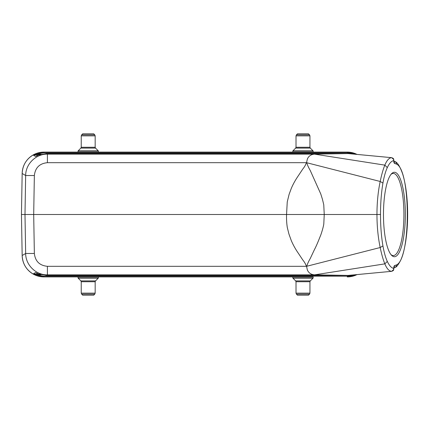 <?xml version="1.0" encoding="UTF-8"?>
<svg xmlns="http://www.w3.org/2000/svg" width="429" height="429" viewBox="0 0 429 429"><rect width="100%" height="100%" fill="white"/><g stroke="black" fill="none" stroke-linecap="round" stroke-linejoin="round"><path stroke-width="0.64" d="M98.364 152.097L98.364 151.056L78.046 151.056L78.046 152.097L292.819 152.097L292.819 151.056L313.138 151.056L313.138 152.097L347.254 152.097L355.303 153.641L357.008 154.408A21.766 21.766 0 0 0 347.254 152.097L43.93 152.097A21.766 21.766 0 0 0 22.163 173.488L21.45 214.5L22.163 255.512C22.614 263.889 26.453 270.163 33.682 274.335L33.103 273.975L35.537 272.554L38.524 273.922L46.466 275.418L348.085 275.418L314.489 274.866C311.036 274.565 308.66 272.93 307.352 269.948L306.553 266.312L47.41 266.312L47.41 274.866C35.913 275.102 25.617 264.977 25.654 253.48L34.358 253.48C35.248 261.277 39.597 265.556 47.41 266.312M78.046 152.097L43.93 152.097A21.766 21.766 0 0 0 22.163 173.488C22.598 165.127 26.437 158.859 33.682 154.665L35.88 153.641L43.93 152.097L43.93 152.821L36.202 154.301L35.88 153.641M292.819 276.903L292.819 277.944L313.138 277.944L313.138 276.903L98.364 276.903L98.364 277.944L78.046 277.944L78.046 276.903L43.93 276.903L35.88 275.359L33.682 274.335M313.138 276.903L43.93 276.903L43.93 276.179L347.254 276.179L354.708 274.807M36.969 273.252L35.537 272.554M40.916 274.699L36.202 274.699L33.103 273.975L38.674 273.981M47.41 162.688C39.597 163.444 35.248 167.723 34.358 175.52L25.654 175.52C25.617 164.023 35.913 153.898 47.41 154.134L47.41 162.688L306.553 162.688L307.352 159.052C308.655 156.07 311.036 154.429 314.489 154.134L348.053 153.582L46.466 153.582L38.524 155.078L35.789 156.456L36.964 155.754M38.674 155.019L33.103 155.025L33.682 154.665M40.916 154.301L36.202 154.301L33.103 155.025L35.537 156.446M306.746 266.264L306.354 266.307C305.743 264.232 304.526 262.076 302.708 259.856L298.434 253.41C295.479 249.147 293.087 244.841 291.259 240.492L288.926 234.014L287.307 227.52C286.669 223.434 286.416 219.096 286.561 214.5L287.248 201.936L289.103 194.353L291.259 188.508C293.039 184.245 295.431 179.939 298.434 175.59L302.804 169.01C304.488 166.994 305.668 164.886 306.354 162.688L306.746 162.736C307.389 164.993 308.558 167.573 310.247 170.485L320.79 194.005L322.49 199.464L323.761 204.772L324.238 214.5L323.793 224.061C323.289 227.005 322.286 230.646 320.79 234.995C319.289 238.545 317.288 244.171 314.312 249.882L310.247 258.515C308.558 261.427 307.389 264.007 306.746 266.264L380.191 247.528C378.078 237.516 376.994 226.507 376.952 214.5L24.989 214.5L25.654 175.52L22.169 173.482L21.45 214.5L24.989 214.5L25.654 253.48L22.169 255.518L21.45 214.5M357.008 274.592L355.303 275.359L347.254 276.903A21.766 21.766 0 0 0 357.008 274.592A21.766 21.766 0 0 1 347.254 276.903L347.254 276.179M348.123 275.418L391.618 271.332C389.092 271.171 386.835 268.683 384.84 263.862L314.489 274.866L47.41 274.866L46.466 275.418M387.301 261.411L384.84 263.862C383.145 259.754 381.596 254.306 380.191 247.528L382.941 245.94C384.084 252.397 385.537 257.55 387.301 261.411C389.285 265.637 391.414 267.964 393.683 268.382L393.699 269.299A0.869 0.622 11.5 0 1 393.699 269.471L393.742 269.181M382.941 183.038L380.191 181.472C381.601 174.694 383.145 169.251 384.84 165.138C386.829 160.328 389.092 157.84 391.618 157.668L393.597 159.325L393.683 160.618C391.414 161.036 389.291 163.358 387.301 167.583C385.542 171.439 384.089 176.592 382.941 183.038C381.322 192.61 380.512 203.099 380.507 214.511L376.952 214.5C376.994 202.499 378.078 191.49 380.191 181.472L306.746 162.736M387.301 167.589L384.84 165.133L314.489 154.134L47.41 154.134L46.466 153.582M393.752 160.022L393.699 159.701A0.869 0.622 168.5 0 0 393.699 159.529C393.876 158.837 393.184 158.215 391.634 157.668L348.123 153.582M405.335 214.5A42.23 10.929 -90 0 1 391.473 255.185A42.23 10.929 -90 0 1 383.472 214.5A42.23 10.929 -90 0 1 391.473 173.815A42.23 10.929 -90 0 1 405.335 214.5M391.634 271.332C393.184 270.785 393.876 270.163 393.699 269.471A0.869 0.622 11.5 0 1 393.597 269.675L391.618 271.332L348.235 275.413M37.87 273.654L39.629 274.319M391.634 157.668L348.235 153.587M37.854 155.352L39.629 154.681M355.303 153.641L355.051 154.14M355.303 275.359L355.051 274.86M43.93 276.179L36.202 274.699L35.88 275.359M393.742 159.819L393.699 159.529A0.869 0.622 168.5 0 0 393.597 159.325M393.699 159.701L393.683 160.618C393.827 162.371 394.138 163.32 394.616 163.454A2.901 2.805 92.7 0 0 393.752 161.358M393.597 269.675L393.683 268.382C393.827 266.629 394.138 265.68 394.616 265.546A2.901 2.805 87.3 0 1 393.924 267.46M395.538 161.771L396.739 164.184M395.538 267.235L396.745 264.811C410.794 257.845 410.805 171.176 396.745 164.189L394.616 163.454M22.163 255.512A21.766 21.766 0 0 0 43.93 276.903A21.766 21.766 0 0 1 22.163 255.512M390.953 254.574A41.066 10.628 90 0 0 393.28 255.566A41.066 10.628 90 0 0 403.914 214.5A41.066 10.628 90 0 0 393.28 173.434A41.066 10.628 90 0 0 390.953 174.426M302.981 133.816L297.463 133.816L296.439 134.84L309.518 134.84L308.494 133.816L302.981 133.816M297.463 295.184L308.494 295.184L309.518 294.16L296.439 294.16L297.463 295.184M88.202 133.816L82.69 133.816L81.666 134.84L94.745 134.84L93.72 133.816L88.202 133.816M82.69 295.184L93.72 295.184L94.745 294.16L81.666 294.16L82.69 295.184M71.927 153.963L67.407 153.855L71.927 153.963M81.435 153.893L74.796 153.909L81.435 153.893M88.626 153.941L84.288 153.855L88.626 153.941M97.126 153.888L90.031 153.914L97.126 153.888M95.356 153.914L93.088 153.963L95.356 153.914M102.595 153.963L98.075 153.855L102.595 153.963M117.932 153.963L113.406 153.855L117.932 153.963M121.053 153.968L127.461 153.931L121.053 153.968M135.087 153.893L128.689 153.931L135.087 153.893M65.251 153.872L59.728 153.931L65.251 153.872M64.157 153.931L61.706 153.931L64.157 153.931M112.157 153.898L105.668 153.904L112.157 153.898M109.953 153.92L107.54 153.904L109.953 153.92M110.119 153.968L107.759 153.968L110.119 153.968M124.968 153.925L122.726 153.904L124.968 153.925M133.07 153.979L130.807 153.952L133.07 153.979M141.919 153.872L136.395 153.931L141.919 153.872M140.825 153.931L138.374 153.931L140.825 153.931M34.358 175.52L33.693 214.5L34.358 253.48M357.008 154.408A21.766 21.766 0 0 0 347.254 152.097L347.254 152.821L43.93 152.821M354.708 154.193L347.254 152.821M394.616 265.546L396.745 264.811M380.507 214.511C380.512 225.906 381.322 236.384 382.941 245.94M309.518 134.84L309.947 135.864L296.015 135.864L296.439 134.84M309.947 135.864L309.947 147.265L296.015 147.265L296.015 135.864M309.947 147.265L310.285 148.085L295.672 148.085L296.015 147.265M310.285 148.085L313.052 150.852L292.905 150.852L295.672 148.085M296.439 294.16L296.015 293.136L309.947 293.136L309.518 294.16M296.015 293.136L296.015 281.735L309.947 281.735L309.947 293.136M296.015 281.735L295.672 280.915L310.285 280.915L309.947 281.735M295.672 280.915L292.905 278.148L313.052 278.148L310.285 280.915M94.745 134.84L95.168 135.864L81.237 135.864L81.666 134.84M95.168 135.864L95.168 147.265L81.237 147.265L81.237 135.864M95.168 147.265L95.511 148.085L80.899 148.085L81.237 147.265M95.511 148.085L98.279 150.852L78.132 150.852L80.899 148.085M81.666 294.16L81.237 293.136L95.168 293.136L94.745 294.16M81.237 293.136L81.237 281.735L95.168 281.735L95.168 293.136M81.237 281.735L80.899 280.915L95.511 280.915L95.168 281.735M80.899 280.915L78.132 278.148L98.279 278.148L95.511 280.915M393.752 159.996L393.763 161.422M395.511 161.749L393.822 160.918M395.667 161.856C397.919 163.143 400.241 167.165 402.638 173.922C405.287 182.523 406.896 193.211 407.47 205.99C407.968 218.495 407.394 230.239 405.737 241.221C404.37 249.737 402.638 256.188 400.525 260.569C398.209 264.795 396.584 266.983 395.661 267.144M393.763 267.578L393.752 269.01M395.511 267.251L393.822 268.082"/></g></svg>
